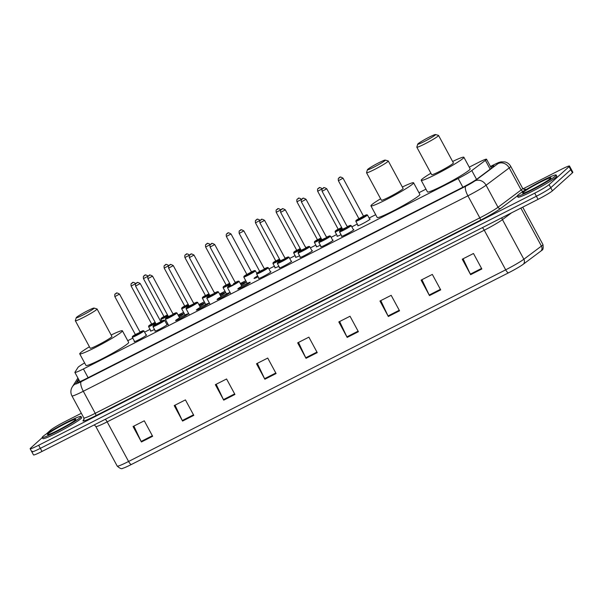 <?xml version="1.0" encoding="UTF-8"?>
<svg xmlns="http://www.w3.org/2000/svg" width="603" height="603" viewBox="0 0 603 603"><rect width="100%" height="100%" fill="white"/><g stroke="black" fill="none" stroke-linecap="round" stroke-linejoin="round"><path stroke-width="0.9" d="M353.373 229.66A7.055 0.55 151.6 0 1 353.848 229.615A7.055 0.55 151.6 0 1 353.629 229.931A7.055 0.55 151.6 0 1 346.929 233.979A7.055 0.55 151.6 0 1 341.434 236.331A7.055 0.55 151.6 0 1 341.66 236.014A7.055 0.55 151.6 0 1 341.728 235.954M332.645 240.19A7.055 0.55 151.6 0 1 333.127 240.152A7.055 0.55 151.6 0 1 332.901 240.461A7.055 0.55 151.6 0 1 326.208 244.509A7.055 0.55 151.6 0 1 320.713 246.861A7.055 0.55 151.6 0 1 320.932 246.544A7.055 0.55 151.6 0 1 321.007 246.484M311.924 250.72A7.055 0.55 151.6 0 1 312.399 250.682A7.055 0.55 151.6 0 1 312.181 250.999A7.055 0.55 151.6 0 1 305.48 255.046A7.055 0.55 151.6 0 1 299.985 257.398A7.055 0.55 151.6 0 1 300.204 257.082A7.055 0.55 151.6 0 1 300.279 257.014M291.196 261.257A7.055 0.55 151.6 0 1 291.679 261.212A7.055 0.55 151.6 0 1 291.453 261.529A7.055 0.55 151.6 0 1 284.759 265.576A7.055 0.55 151.6 0 1 279.257 267.928A7.055 0.55 151.6 0 1 279.483 267.611A7.055 0.55 151.6 0 1 279.558 267.551M270.468 271.787A7.055 0.55 151.6 0 1 270.951 271.749A7.055 0.55 151.6 0 1 270.724 272.059A7.055 0.55 151.6 0 1 264.031 276.106A7.055 0.55 151.6 0 1 258.536 278.458A7.055 0.55 151.6 0 1 258.755 278.149A7.055 0.55 151.6 0 1 258.83 278.081M250.004 282.596A7.055 0.55 151.6 0 1 243.303 286.644A7.055 0.55 151.6 0 1 237.808 288.995A7.055 0.55 151.6 0 1 238.034 288.679A7.055 0.55 151.6 0 1 244.728 284.631A7.055 0.55 151.6 0 1 250.222 282.279A7.055 0.55 151.6 0 1 250.004 282.596M229.276 293.126A7.055 0.55 151.6 0 1 222.582 297.173A7.055 0.55 151.6 0 1 217.08 299.525A7.055 0.55 151.6 0 1 217.306 299.209A7.055 0.55 151.6 0 1 223.999 295.161A7.055 0.55 151.6 0 1 229.502 292.809A7.055 0.55 151.6 0 1 229.276 293.126M208.555 303.656A7.055 0.55 151.6 0 1 201.854 307.711A7.055 0.55 151.6 0 1 196.359 310.055A7.055 0.55 151.6 0 1 196.578 309.746A7.055 0.55 151.6 0 1 203.279 305.698A7.055 0.55 151.6 0 1 208.774 303.347A7.055 0.55 151.6 0 1 208.555 303.656M187.827 314.193A7.055 0.55 151.6 0 1 181.134 318.241A7.055 0.55 151.6 0 1 175.631 320.592A7.055 0.55 151.6 0 1 175.857 320.276A7.055 0.55 151.6 0 1 182.551 316.228A7.055 0.55 151.6 0 1 188.046 313.877A7.055 0.55 151.6 0 1 187.827 314.193M166.843 324.452A7.055 0.55 151.6 0 1 167.325 324.406A7.055 0.55 151.6 0 1 167.099 324.723A7.055 0.55 151.6 0 1 160.406 328.771A7.055 0.55 151.6 0 1 154.911 331.122A7.055 0.55 151.6 0 1 155.129 330.806A7.055 0.55 151.6 0 1 155.205 330.746M146.122 334.982A7.055 0.55 151.6 0 1 146.597 334.944A7.055 0.55 151.6 0 1 146.378 335.26A7.055 0.55 151.6 0 1 139.677 339.308A7.055 0.55 151.6 0 1 134.183 341.652A7.055 0.55 151.6 0 1 134.409 341.343A7.055 0.55 151.6 0 1 134.477 341.275M341.034 234.665A7.055 0.55 151.6 0 1 336.994 236.27A7.055 0.55 151.6 0 1 337.213 235.954A7.055 0.55 151.6 0 1 337.288 235.894M320.314 245.195A7.055 0.55 151.6 0 1 316.266 246.8A7.055 0.55 151.6 0 1 316.492 246.484A7.055 0.55 151.6 0 1 316.567 246.423M299.585 255.732A7.055 0.55 151.6 0 1 295.545 257.338A7.055 0.55 151.6 0 1 295.764 257.021A7.055 0.55 151.6 0 1 295.839 256.953M278.857 266.262A7.055 0.55 151.6 0 1 274.817 267.868A7.055 0.55 151.6 0 1 275.043 267.551A7.055 0.55 151.6 0 1 275.111 267.491M369.654 219.062A7.055 0.55 151.6 0 1 370.136 219.025A7.055 0.55 151.6 0 1 369.91 219.341A7.055 0.55 151.6 0 1 363.217 223.389A7.055 0.55 151.6 0 1 357.722 225.741A7.055 0.55 151.6 0 1 357.941 225.424A7.055 0.55 151.6 0 1 358.016 225.356M258.137 276.792A7.055 0.55 151.6 0 1 254.089 278.398A7.055 0.55 151.6 0 1 254.315 278.089A7.055 0.55 151.6 0 1 257.647 275.895M240.748 284.33A7.055 0.55 151.6 0 1 245.783 282.219A7.055 0.55 151.6 0 1 245.564 282.536A7.055 0.55 151.6 0 1 241.26 285.279M220.027 294.859A7.055 0.55 151.6 0 1 225.055 292.749A7.055 0.55 151.6 0 1 224.836 293.066A7.055 0.55 151.6 0 1 220.54 295.809M199.299 305.389A7.055 0.55 151.6 0 1 204.334 303.286A7.055 0.55 151.6 0 1 204.108 303.595A7.055 0.55 151.6 0 1 199.812 306.339M178.571 315.927A7.055 0.55 151.6 0 1 183.606 313.816A7.055 0.55 151.6 0 1 183.387 314.133A7.055 0.55 151.6 0 1 179.083 316.877M154.511 329.457A7.055 0.55 151.6 0 1 150.464 331.062A7.055 0.55 151.6 0 1 150.69 330.746A7.055 0.55 151.6 0 1 150.765 330.685M84.616 362.923A13.236 1.04 -28.4 0 0 77.991 367.423L74.93 372.247A13.236 1.04 -28.4 0 0 74.885 372.435A13.236 1.04 -28.4 0 0 83.402 368.953L458.159 178.503A13.236 1.04 -28.4 0 0 471.795 170.559L485.407 160.375A13.236 1.04 -28.4 0 0 486.124 159.803A13.236 1.04 -28.4 0 0 486.538 159.215A13.236 1.04 -28.4 0 0 478.028 162.689L469.24 167.159M425.967 189.146L418.957 192.711M375.692 214.698L369.104 218.045M357.308 224.045L351.835 226.818M336.58 234.575L331.115 237.356M315.851 245.112L310.387 247.886M295.131 255.642L289.666 258.423M274.403 266.172L268.938 268.953M245.768 280.727L240.303 283.5M225.047 291.257L219.575 294.038M204.319 301.794L198.854 304.568M183.591 312.324L178.126 315.098M150.049 329.366L144.584 332.147M132.788 338.147L127.761 340.703M78.895 379.852L77.478 382.083A13.236 1.04 -28.4 0 0 77.433 382.272A13.236 1.04 -28.4 0 0 85.943 378.797L463.353 186.998A13.236 1.04 -28.4 0 0 476.988 179.053L492.99 167.084A13.236 1.04 -28.4 0 0 493.706 166.511A13.236 1.04 -28.4 0 0 494.121 165.923A13.236 1.04 -28.4 0 0 490.729 166.956M522.974 188.845L560.994 169.526A13.236 1.04 151.6 0 1 569.503 166.044A13.236 1.04 151.6 0 1 569.089 166.639L549.069 184.646A13.236 1.04 151.6 0 1 534.718 193.164L38.66 445.255A13.236 1.04 151.6 0 1 30.15 448.738A13.236 1.04 151.6 0 1 30.565 448.15L42.316 437.574M46.341 433.956L50.584 430.143A13.236 1.04 151.6 0 1 64.936 421.625L81.352 413.281M569.503 166.044L571.177 169.142A13.236 1.04 151.6 0 1 570.762 169.729L550.743 187.737A13.236 1.04 151.6 0 1 536.391 196.254L40.333 448.353A13.236 1.04 151.6 0 1 31.823 451.835A13.236 1.04 151.6 0 1 32.238 451.24M523.351 264.182A4.409 3.882 53.2 0 0 523.864 259.237L502.45 219.628A17.645 1.387 151.6 0 1 484.262 230.218L505.683 269.827A17.645 1.387 -28.4 0 0 523.864 259.237L541.426 246.099A17.645 1.387 -28.4 0 0 542.383 245.338A17.645 1.387 -28.4 0 0 542.934 244.547C543.461 248.052 543.092 249.974 541.826 250.298A14.464 1.138 151.6 0 1 541.698 250.418A14.464 1.138 151.6 0 1 540.914 251.044L523.351 264.182A14.464 1.138 151.6 0 1 508.442 272.865L131.341 464.506A14.464 1.138 151.6 0 1 122.65 468.327C121.685 469.209 119.884 468.471 117.231 466.111A17.645 1.387 -28.4 0 0 128.582 461.468L505.683 269.827A4.409 1.357 63.1 0 0 508.442 272.865M31.823 451.835L33.497 454.926A13.236 1.04 151.6 0 0 42.006 451.443L538.064 199.352A13.236 1.04 151.6 0 0 552.416 190.834L572.435 172.827A13.236 1.04 151.6 0 0 572.85 172.239L571.177 169.142A13.236 1.04 151.6 0 1 570.762 169.729L550.743 187.737A13.236 1.04 151.6 0 1 536.391 196.254L40.333 448.353A13.236 1.04 151.6 0 1 31.823 451.835L30.15 448.738M223.721 400.151L215.354 384.684L226.577 378.978L234.944 394.452L223.721 400.151A3.528 1.085 63.1 0 1 223.442 399.608L234.65 393.91M182.566 421.067L174.199 405.593L185.423 399.887L193.789 415.361L182.566 421.067A3.528 1.085 63.1 0 1 182.287 420.517L193.495 414.819M141.419 441.976L133.052 426.509L144.275 420.804L152.642 436.278L141.419 441.976A3.528 1.085 63.1 0 1 141.14 441.434L152.348 435.735M347.17 337.416L338.803 321.942L350.026 316.236L358.393 331.71L347.17 337.416A3.528 1.085 63.1 0 1 346.891 336.866L358.099 331.168M388.324 316.5L379.958 301.033L391.181 295.327L399.548 310.801L388.324 316.5A3.528 1.085 63.1 0 1 388.046 315.949L399.254 310.259M429.472 295.591L421.105 280.116L432.328 274.41L440.695 289.885L429.472 295.591A3.528 1.085 63.1 0 1 429.193 295.04L440.401 289.342M470.626 274.674L462.26 259.2L473.483 253.501L481.85 268.976L470.626 274.674A3.528 1.085 63.1 0 1 470.348 274.124L481.556 268.433M264.868 379.242L256.501 363.767L267.724 358.061L276.091 373.536L264.868 379.242A3.528 1.085 63.1 0 1 264.589 378.692L275.797 372.993M306.023 358.325L297.656 342.858L308.879 337.152L317.246 352.627L306.023 358.325A3.528 1.085 63.1 0 1 305.744 357.783L316.952 352.084M298.485 342.436L305.744 357.783M257.33 363.345L264.589 378.692M463.089 258.785L470.348 274.124M421.934 279.694L429.193 295.04M380.787 300.611L388.046 315.949M339.632 321.52L346.891 336.866M133.881 426.087L141.14 441.434M175.028 405.171L182.287 420.517M216.183 384.262L223.442 399.608M518.045 195.01A22.055 1.734 151.6 0 1 538.976 182.362A22.055 1.734 151.6 0 1 556.154 175.021A22.055 1.734 151.6 0 1 555.461 176.001A22.055 1.734 151.6 0 1 534.529 188.649A22.055 1.734 151.6 0 1 517.351 195.998A22.055 1.734 151.6 0 1 518.045 195.01M556.154 175.021L556.78 176.182A22.055 1.734 151.6 0 1 556.087 177.161A22.055 1.734 151.6 0 1 535.163 189.809A22.055 1.734 151.6 0 1 517.985 197.158L517.351 195.998M418.045 143.763A10.145 0.799 151.6 0 1 427.316 138.132A10.145 0.799 151.6 0 1 435.509 134.529A10.145 0.799 151.6 0 1 435.253 135.019A10.145 0.799 151.6 0 1 425.273 141.019A10.145 0.799 151.6 0 1 417.721 144.147A10.145 0.799 151.6 0 1 418.045 143.763M435.509 134.529L438.487 135.404A12.354 0.972 151.6 0 1 438.554 135.449A12.354 0.972 151.6 0 1 438.17 136.007A12.354 0.972 151.6 0 1 426.449 143.084A12.354 0.972 151.6 0 1 416.824 147.2A12.354 0.972 151.6 0 1 416.824 147.117L417.721 144.147M416.824 147.2L431.68 174.666A12.354 0.972 -28.4 0 0 441.298 170.551A12.354 0.972 -28.4 0 0 453.019 163.466A12.354 0.972 -28.4 0 0 453.403 162.916L438.554 135.449M452.627 161.476A24.263 1.907 151.6 0 1 463.88 157.255A24.263 1.907 151.6 0 1 463.119 158.333A24.263 1.907 151.6 0 1 440.1 172.247A24.263 1.907 151.6 0 1 421.203 180.327A24.263 1.907 151.6 0 1 421.964 179.249A24.263 1.907 151.6 0 1 430.896 173.227M463.88 157.255L470.159 168.855A24.263 1.907 151.6 0 1 469.39 169.94A24.263 1.907 151.6 0 1 446.371 183.855A24.263 1.907 151.6 0 1 427.474 191.935L421.203 180.327M367.762 169.315A10.145 0.799 151.6 0 1 377.041 163.684A10.145 0.799 151.6 0 1 385.234 160.081A10.145 0.799 151.6 0 1 384.97 160.571A10.145 0.799 151.6 0 1 374.998 166.571A10.145 0.799 151.6 0 1 367.438 169.699A10.145 0.799 151.6 0 1 367.762 169.315M385.234 160.081L388.204 160.956A12.354 0.972 151.6 0 1 388.279 161.001A12.354 0.972 151.6 0 1 387.887 161.559A12.354 0.972 151.6 0 1 376.166 168.636A12.354 0.972 151.6 0 1 366.549 172.752A12.354 0.972 151.6 0 1 366.549 172.669L367.438 169.699M366.549 172.752L381.398 200.219A12.354 0.972 -28.4 0 0 391.015 196.103A12.354 0.972 -28.4 0 0 402.736 189.018A12.354 0.972 -28.4 0 0 403.128 188.468L388.279 161.001M402.344 187.028A24.263 1.907 151.6 0 1 413.605 182.807A24.263 1.907 151.6 0 1 412.836 183.885A24.263 1.907 151.6 0 1 389.817 197.799A24.263 1.907 151.6 0 1 370.92 205.879A24.263 1.907 151.6 0 1 371.689 204.801A24.263 1.907 151.6 0 1 380.621 198.771M413.605 182.807L419.876 194.407A24.263 1.907 151.6 0 1 419.115 195.493A24.263 1.907 151.6 0 1 396.096 209.407A24.263 1.907 151.6 0 1 377.199 217.487L370.92 205.879M76.558 317.306A10.145 0.799 151.6 0 1 85.837 311.668A10.145 0.799 151.6 0 1 94.03 308.065A10.145 0.799 151.6 0 1 93.774 308.563A10.145 0.799 151.6 0 1 83.794 314.562A10.145 0.799 151.6 0 1 76.242 317.691A10.145 0.799 151.6 0 1 76.558 317.306M94.03 308.065L97.008 308.947A12.354 0.972 151.6 0 1 97.075 308.992A12.354 0.972 151.6 0 1 96.684 309.543A12.354 0.972 151.6 0 1 84.97 316.628A12.354 0.972 151.6 0 1 75.345 320.743A12.354 0.972 151.6 0 1 75.345 320.653L76.242 317.691M75.345 320.743L90.194 348.202A12.354 0.972 -28.4 0 0 99.819 344.094A12.354 0.972 -28.4 0 0 111.54 337.009A12.354 0.972 -28.4 0 0 111.924 336.459L97.075 308.992M111.148 335.012A24.263 1.907 151.6 0 1 122.401 330.791A24.263 1.907 151.6 0 1 121.64 331.876A24.263 1.907 151.6 0 1 98.621 345.79A24.263 1.907 151.6 0 1 79.724 353.871A24.263 1.907 151.6 0 1 80.485 352.785A24.263 1.907 151.6 0 1 89.417 346.763M122.401 330.791L128.673 342.398A24.263 1.907 151.6 0 1 127.911 343.476A24.263 1.907 151.6 0 1 104.892 357.391A24.263 1.907 151.6 0 1 85.995 365.471L79.724 353.871M42.941 436.466A22.055 1.734 151.6 0 1 63.865 423.811A22.055 1.734 151.6 0 1 81.043 416.469A22.055 1.734 151.6 0 1 80.35 417.449A22.055 1.734 151.6 0 1 59.426 430.105A22.055 1.734 151.6 0 1 42.248 437.446A22.055 1.734 151.6 0 1 42.941 436.466M81.043 416.469L81.676 417.63A22.055 1.734 151.6 0 1 80.975 418.61A22.055 1.734 151.6 0 1 60.051 431.266A22.055 1.734 151.6 0 1 42.873 438.607L42.248 437.446M490.179 169.194L485.407 160.375M476.558 179.37L471.795 170.559M462.878 187.239L458.159 178.503M88.121 377.689L83.402 368.953M78.533 379.174L75.563 383.847A8.819 0.693 -28.4 0 0 81.209 381.654L465.795 186.199A8.819 0.693 -28.4 0 0 474.893 180.908L498.04 163.594A8.819 0.693 -28.4 0 0 498.515 163.209A8.819 0.693 -28.4 0 0 493.118 165.139L490.473 166.481L493.307 165.011A8.819 2.721 63.1 0 0 493.118 165.139M493.307 165.011C500.889 161.385 498.229 162.765 500.912 161.883L504.937 161.928C507.5 162.576 509.429 164.054 510.733 166.36A17.645 1.387 151.6 0 1 510.176 167.144A17.645 1.387 151.6 0 1 509.226 167.913L521.15 189.96A17.645 1.387 -28.4 0 0 522.1 189.191A17.645 1.387 -28.4 0 0 522.658 188.407L524.384 189.463M77.508 378.654A8.819 8.706 32.4 0 1 77.923 378.051L72.3 386.855A8.819 8.706 32.4 0 1 75.563 383.847M524.135 189.455A19.846 1.56 151.6 0 1 525.017 190.179A19.846 1.56 151.6 0 1 524.776 190.382M517.344 195.975L500.799 208.352A19.846 1.56 151.6 0 1 480.342 220.268L95.749 415.716A19.846 1.56 151.6 0 1 83.048 420.653L84.126 418.957M549.069 184.646L552.416 190.834M534.718 193.164L538.064 199.352M569.089 166.639L572.435 172.827M38.66 445.255L42.006 451.443M498.04 163.594A8.819 7.764 53.2 0 1 509.226 167.913L486.078 185.227L498.003 207.274L521.15 189.96A2.208 1.945 -126.8 0 0 523.487 191.189M474.893 180.908A8.819 7.764 53.2 0 1 486.078 185.227A17.645 1.387 151.6 0 1 467.898 195.817L479.815 217.864A17.645 1.387 -28.4 0 0 498.003 207.274A2.208 1.945 -126.8 0 0 500.799 208.352M465.795 186.199A8.819 2.721 63.1 0 0 467.898 195.817L83.304 391.264L95.229 413.311L479.815 217.864A2.208 0.678 -116.9 0 1 480.342 220.268M81.209 381.654A8.819 2.721 63.1 0 0 83.304 391.264A17.645 1.387 151.6 0 1 71.953 395.907L83.877 417.954A17.645 1.387 -28.4 0 0 95.229 413.311A2.208 0.678 -116.9 0 1 95.749 415.716M83.048 420.653A2.208 2.178 -147.6 0 0 83.862 419.899L83.877 417.954M540.914 251.044A4.409 3.882 53.2 0 0 541.426 246.099L520.871 208.088M131.341 464.506A4.409 1.357 -116.9 0 1 128.582 461.468L107.168 421.859A17.645 1.387 151.6 0 1 95.817 426.502L94.279 424.881M511.532 212.836L502.45 219.628A4.409 3.882 -126.8 0 1 501.884 217.736M482.37 227.655A4.409 1.357 63.1 0 1 484.262 230.218L107.168 421.859A4.409 1.357 63.1 0 0 105.269 419.296M523.11 192.44A16.093 1.259 151.6 0 1 540.559 182.083A16.093 1.259 151.6 0 1 550.403 178.571A16.093 1.259 151.6 0 1 532.954 188.927A16.093 1.259 151.6 0 1 523.11 192.44M47.999 433.896A16.093 1.259 151.6 0 1 65.448 423.54A16.093 1.259 151.6 0 1 75.292 420.02A16.093 1.259 151.6 0 1 57.843 430.376A16.093 1.259 151.6 0 1 47.999 433.896M369.835 219.402L367.446 214.977A6.618 0.52 151.6 0 1 367.235 215.271A6.618 0.52 151.6 0 1 360.956 219.07A6.618 0.52 151.6 0 1 355.808 221.271L356.727 219.967L363.534 216.093A6.173 0.482 -28.4 0 1 366.654 215.075A6.173 0.482 -28.4 0 1 359.961 219.055A6.173 0.482 -28.4 0 1 356.177 220.397A6.173 0.482 -28.4 0 1 358.883 218.61L338.381 180.704C338.14 178.985 338.298 178.081 338.863 177.998C340.394 178.179 338.456 175.533 343.039 178.187L338.381 180.704M361.838 217.246L364.039 216.409L358.8 219.07L358.883 218.61M339.293 177.704L340.039 177.32L339.293 177.704M342.225 228.522A6.618 0.52 151.6 0 1 335.08 231.808L335.999 230.504L341.652 227.459M322.364 188.807L317.66 191.234L338.155 229.14A6.173 0.482 -28.4 0 0 335.456 230.934A6.173 0.482 -28.4 0 0 341.999 228.1M341.878 227.881L338.155 229.532M341.11 227.776L341.667 227.489M318.565 188.234L319.311 187.85L318.565 188.234M347.336 226.645L346.717 225.514A6.618 0.52 151.6 0 1 346.68 225.628M321.505 239.052A6.618 0.52 151.6 0 1 314.359 242.338L315.279 241.034L320.932 237.989M301.636 199.344L296.932 201.771L317.427 239.677A6.173 0.482 -28.4 0 0 314.728 241.464A6.173 0.482 -28.4 0 0 321.278 238.637M321.158 238.411L317.351 240.137L317.427 239.677M320.381 238.306L320.947 238.019M297.844 198.764L298.591 198.387L297.844 198.764M326.607 237.175L325.997 236.044A6.618 0.52 151.6 0 1 325.959 236.165M300.776 249.589A6.618 0.52 151.6 0 1 293.631 252.868L294.55 251.572L300.204 248.526M280.915 209.874L276.204 212.301L296.706 250.207A6.173 0.482 -28.4 0 0 294 252.001A6.173 0.482 -28.4 0 0 300.55 249.167M300.43 248.949L296.706 250.592M299.661 248.843L300.219 248.557M277.116 209.301L277.862 208.917L277.116 209.301M305.887 247.712L305.269 246.574A6.618 0.52 151.6 0 1 305.231 246.695M280.048 260.119A6.618 0.52 151.6 0 1 272.903 263.405L273.822 262.101L279.475 259.056M275.978 260.745A6.173 0.482 -28.4 0 0 273.28 262.531A6.173 0.482 -28.4 0 0 279.822 259.697M279.702 259.478L275.895 261.197L255.484 222.831C255.235 221.113 255.393 220.216 255.958 220.125C257.489 220.306 255.559 217.668 260.142 220.314L255.484 222.831M278.933 259.373L279.49 259.086M256.388 219.831L257.142 219.447L256.388 219.831M285.159 258.242L284.548 257.112A6.618 0.52 151.6 0 1 284.503 257.225M256.795 273.295L255.416 270.747A6.618 0.52 151.6 0 1 255.212 271.041A6.618 0.52 151.6 0 1 248.933 274.84A6.618 0.52 151.6 0 1 243.778 277.041L244.697 275.737L251.511 271.863A6.173 0.482 -28.4 0 1 254.624 270.845A6.173 0.482 -28.4 0 1 247.931 274.817A6.173 0.482 -28.4 0 1 244.155 276.166A6.173 0.482 -28.4 0 1 246.853 274.38L226.359 236.474C226.11 234.755 226.268 233.851 226.834 233.768C228.364 233.949 226.427 231.303 231.009 233.956L226.359 236.474M249.808 273.008L252.009 272.179L246.77 274.84L246.853 274.38M227.263 233.467L228.009 233.09L227.263 233.467M230.195 284.292A6.618 0.52 151.6 0 1 223.05 287.571L223.977 286.274L229.622 283.229M210.334 244.577L205.631 247.004L226.125 284.91A6.173 0.482 -28.4 0 0 223.427 286.704A6.173 0.482 -28.4 0 0 229.977 283.87M229.856 283.651L226.042 285.37L226.125 284.91M229.08 283.546L229.645 283.259M206.535 244.004L207.289 243.62L206.535 244.004M235.306 282.415L234.695 281.277A6.618 0.52 151.6 0 1 234.65 281.397M209.475 294.822A6.618 0.52 151.6 0 1 202.329 298.108L203.249 296.804L208.359 294.076M189.613 255.114L184.902 257.541L205.404 295.447A6.173 0.482 -28.4 0 0 202.698 297.234A6.173 0.482 -28.4 0 0 209.249 294.407M209.128 294.181L205.321 295.907L205.404 295.447M185.814 254.534L186.561 254.157L185.814 254.534M214.585 292.945L213.967 291.814A6.618 0.52 151.6 0 1 213.929 291.935M188.747 305.352A6.618 0.52 151.6 0 1 181.601 308.638L182.521 307.334L188.174 304.296M168.885 265.644L164.182 268.071L184.676 305.977A6.173 0.482 -28.4 0 0 181.978 307.764A6.173 0.482 -28.4 0 0 188.52 304.937M188.4 304.719L184.593 306.437L184.676 305.977M187.631 304.613L188.189 304.327M165.086 265.071L165.833 264.687L165.086 265.071M193.857 303.482L193.246 302.344A6.618 0.52 151.6 0 1 193.201 302.465M168.026 315.889A6.618 0.52 151.6 0 1 160.88 319.175L161.8 317.871L167.453 314.826M148.157 276.174L143.454 278.601L163.948 316.507A6.173 0.482 -28.4 0 0 161.25 318.301A6.173 0.482 -28.4 0 0 167.8 315.467M167.679 315.248L163.873 316.967L163.948 316.507M166.91 315.143L167.468 314.856M144.366 275.601L145.112 275.217L144.366 275.601M173.129 314.012L172.518 312.882A6.618 0.52 151.6 0 1 172.481 312.995M155.702 323.314A6.618 0.52 151.6 0 1 148.557 326.6L149.476 325.296L155.129 322.251M135.833 283.598L131.13 286.026L151.624 323.939A6.173 0.482 -28.4 0 0 148.926 325.726A6.173 0.482 -28.4 0 0 155.476 322.899M155.355 322.673L151.549 324.391L151.624 323.939M154.587 322.567L155.144 322.281M132.042 283.026L132.788 282.649L132.042 283.026M160.805 321.437L160.194 320.306A6.618 0.52 151.6 0 1 160.157 320.427M345.549 227.836L347.75 226.999L342.512 229.66L342.594 229.2A6.173 0.482 -28.4 0 0 339.896 230.994A6.173 0.482 -28.4 0 0 343.672 229.645A6.173 0.482 -28.4 0 0 350.373 225.673A6.173 0.482 -28.4 0 0 347.253 226.69L350.29 225.379L351.165 225.575A6.618 0.52 151.6 0 1 350.954 225.869A6.618 0.52 151.6 0 1 344.675 229.66A6.618 0.52 151.6 0 1 339.519 231.869L341.916 236.293M322.1 191.294C321.881 189.402 322.04 188.498 322.575 188.588C324.113 188.769 322.175 186.131 326.758 188.777L322.1 191.294L342.594 229.2L347.351 226.992M323.758 187.91L323.004 188.294L323.758 187.91M321.874 240.137L321.874 239.738A6.173 0.482 -28.4 0 0 319.168 241.524A6.173 0.482 -28.4 0 0 322.952 240.175A6.173 0.482 -28.4 0 0 329.645 236.203A6.173 0.482 -28.4 0 0 326.524 237.22L329.562 235.909L330.436 236.105A6.618 0.52 151.6 0 1 330.225 236.399A6.618 0.52 151.6 0 1 323.947 240.198A6.618 0.52 151.6 0 1 318.799 242.398L321.188 246.823M324.829 238.366L327.03 237.537L321.874 240.122M301.372 201.832C301.161 199.932 301.319 199.028 301.854 199.118C303.384 199.307 301.447 196.661 306.03 199.314L301.372 201.832L321.874 239.738L326.622 237.522M303.03 198.447L302.284 198.824L303.03 198.447M304.1 248.903L306.301 248.067L301.063 250.727L301.146 250.268A6.173 0.482 -28.4 0 0 298.447 252.062A6.173 0.482 -28.4 0 0 302.224 250.712A6.173 0.482 -28.4 0 0 308.917 246.733A6.173 0.482 -28.4 0 0 305.804 247.75L308.834 246.439L309.708 246.635A6.618 0.52 151.6 0 1 309.505 246.929A6.618 0.52 151.6 0 1 303.226 250.727A6.618 0.52 151.6 0 1 298.07 252.928L300.467 257.353M280.651 212.362C280.433 210.47 280.591 209.565 281.126 209.656C282.656 209.836 280.719 207.191 285.302 209.844L280.651 212.362L301.146 250.268L305.902 248.052M282.302 208.977L281.556 209.362L282.302 208.977M280.425 261.205L280.418 260.798A6.173 0.482 -28.4 0 0 277.719 262.591A6.173 0.482 -28.4 0 0 281.495 261.242A6.173 0.482 -28.4 0 0 288.196 257.27A6.173 0.482 -28.4 0 0 285.076 258.288L288.113 256.976L288.988 257.172A6.618 0.52 151.6 0 1 288.777 257.466A6.618 0.52 151.6 0 1 282.498 261.257A6.618 0.52 151.6 0 1 277.35 263.466L279.739 267.89M283.372 259.433L285.573 258.597L280.425 261.189M259.923 222.891C259.705 221 259.87 220.095 260.406 220.185C261.936 220.366 259.999 217.728 264.581 220.374L259.923 222.891L280.418 260.798L285.174 258.589M261.581 219.515L260.835 219.891L261.581 219.515M262.652 269.963L264.853 269.134L259.614 271.795L259.697 271.335A6.173 0.482 -28.4 0 0 256.991 273.121A6.173 0.482 -28.4 0 0 260.775 271.772A6.173 0.482 -28.4 0 0 267.468 267.8A6.173 0.482 -28.4 0 0 264.355 268.817L267.385 267.506L268.26 267.702A6.618 0.52 151.6 0 1 268.056 267.996A6.618 0.52 151.6 0 1 261.777 271.795A6.618 0.52 151.6 0 1 256.622 273.996L259.011 278.42M239.195 233.429C238.984 231.529 239.142 230.625 239.677 230.715C241.208 230.904 239.27 228.258 243.853 230.911L239.195 233.429L259.697 271.335L264.446 269.119M240.853 230.044L240.107 230.421L240.853 230.044M230.572 284.978A6.173 0.482 -28.4 0 0 227.866 286.764A6.173 0.482 -28.4 0 0 231.642 285.415A6.173 0.482 -28.4 0 0 238.343 281.443A6.173 0.482 -28.4 0 0 235.223 282.46L238.26 281.149L239.135 281.345A6.618 0.52 151.6 0 1 238.924 281.639A6.618 0.52 151.6 0 1 232.645 285.43A6.618 0.52 151.6 0 1 227.497 287.639L230.926 293.985M233.527 283.606L235.321 282.754M210.07 247.064C209.859 245.172 210.017 244.268 210.553 244.358C212.083 244.539 210.146 241.893 214.728 244.547L210.07 247.064L230.565 284.97L227.783 286.824L227.497 287.639M211.728 243.68L210.982 244.064L211.728 243.68M209.844 295.907L209.844 295.508A6.173 0.482 -28.4 0 0 207.146 297.294A6.173 0.482 -28.4 0 0 210.922 295.945A6.173 0.482 -28.4 0 0 217.615 291.973A6.173 0.482 -28.4 0 0 214.502 292.99L217.532 291.679L218.407 291.875A6.618 0.52 151.6 0 1 218.203 292.169A6.618 0.52 151.6 0 1 211.924 295.967A6.618 0.52 151.6 0 1 206.769 298.168L210.198 304.515M212.799 294.136L215 293.299L209.844 295.892M189.35 257.602C189.131 255.702 189.289 254.798 189.824 254.888C191.355 255.069 189.417 252.431 194 255.084L189.35 257.602L209.844 295.508L214.6 293.292M191 254.217L190.254 254.594L191 254.217M192.071 304.673L194.272 303.837L189.033 306.497L189.116 306.038A6.173 0.482 -28.4 0 0 186.417 307.832A6.173 0.482 -28.4 0 0 190.194 306.482A6.173 0.482 -28.4 0 0 196.895 302.502A6.173 0.482 -28.4 0 0 193.774 303.52L196.812 302.209L197.686 302.404A6.618 0.52 151.6 0 1 197.475 302.698A6.618 0.52 151.6 0 1 191.196 306.497A6.618 0.52 151.6 0 1 186.041 308.698L189.478 315.045M168.621 268.131C168.403 266.232 168.561 265.335 169.104 265.426C170.634 265.606 168.697 262.961 173.28 265.614L168.621 268.131L189.116 306.038L193.872 303.822M170.28 264.747L169.526 265.132L170.28 264.747M168.395 316.974L168.395 316.567A6.173 0.482 -28.4 0 0 165.689 318.361A6.173 0.482 -28.4 0 0 169.473 317.012A6.173 0.482 -28.4 0 0 176.166 313.04A6.173 0.482 -28.4 0 0 173.046 314.057L176.084 312.746L176.958 312.942A6.618 0.52 151.6 0 1 176.747 313.236A6.618 0.52 151.6 0 1 170.476 317.027A6.618 0.52 151.6 0 1 165.32 319.236L168.75 325.582M171.35 315.203L173.551 314.367L168.395 316.959M147.893 278.661C147.682 276.769 147.841 275.865 148.376 275.955C149.906 276.136 147.969 273.498 152.551 276.144L147.893 278.661L168.395 316.567L173.144 314.359M149.552 275.277L148.805 275.661L149.552 275.277M156.071 324.399L156.071 323.999A6.173 0.482 -28.4 0 0 153.366 325.786A6.173 0.482 -28.4 0 0 157.149 324.437A6.173 0.482 -28.4 0 0 163.843 320.464A6.173 0.482 -28.4 0 0 160.73 321.482L163.76 320.17L164.634 320.366A6.618 0.52 151.6 0 1 164.431 320.66A6.618 0.52 151.6 0 1 158.152 324.452A6.618 0.52 151.6 0 1 152.996 326.66L155.386 331.085M159.026 322.628L161.227 321.791L156.071 324.384M135.569 286.086C135.358 284.194 135.517 283.289 136.052 283.38C137.582 283.561 135.645 280.923 140.228 283.568L135.569 286.086L156.071 323.999L160.82 321.783M137.228 282.709L136.482 283.086L137.228 282.709M138.298 333.158L140.499 332.328L135.26 334.989L135.343 334.529A6.173 0.482 -28.4 0 0 132.645 336.316A6.173 0.482 -28.4 0 0 136.421 334.966A6.173 0.482 -28.4 0 0 143.122 330.994A6.173 0.482 -28.4 0 0 140.002 332.012L143.032 330.7L143.913 330.896A6.618 0.52 151.6 0 1 143.702 331.19A6.618 0.52 151.6 0 1 137.424 334.989A6.618 0.52 151.6 0 1 132.268 337.19L134.665 341.615M114.849 296.623C114.63 294.724 114.789 293.827 115.324 293.917C116.854 294.098 114.924 291.453 119.507 294.106L114.849 296.623L135.343 334.529L140.1 332.313M116.507 293.239L115.753 293.616L116.507 293.239M491.43 168.252L486.538 159.215M79.867 381.646L74.885 372.435M510.733 166.36L522.658 188.407M72.3 386.855L71.538 388.332C70.551 390.917 70.687 393.442 71.953 395.907M117.231 466.111L95.817 426.502M542.934 244.547L522.718 207.153M549.966 178.857L549.883 178.925C548.519 180.794 526.592 192.719 523.909 192.922L524.165 192.915M74.855 420.306L74.78 420.374C73.408 422.243 51.481 434.168 48.798 434.379L49.062 434.364M363.632 216.394L343.039 178.187M355.808 221.271L358.197 225.695M367.446 214.977L366.571 214.781L363.534 216.093M317.66 191.234C317.412 189.515 317.57 188.611 318.135 188.528C319.665 188.709 317.728 186.063 322.311 188.716M335.08 231.808L337.476 236.233M338.162 229.539L338.155 229.14M296.932 201.771C296.684 200.053 296.849 199.148 297.415 199.058C298.945 199.239 297.008 196.601 301.59 199.254M314.359 242.338L316.748 246.763M276.204 212.301C275.963 210.583 276.121 209.678 276.687 209.595C278.217 209.776 276.28 207.131 280.862 209.784M293.631 252.868L296.02 257.293M296.706 250.607L296.706 250.207M272.903 263.405L275.3 267.83M251.609 272.164L231.009 233.956M243.778 277.041L247.207 283.387M255.416 270.747L254.541 270.551L251.511 271.863M205.631 247.004C205.382 245.285 205.54 244.381 206.113 244.298C207.643 244.479 205.706 241.833 210.289 244.486M223.05 287.571L226.479 293.917M184.902 257.541C184.661 255.823 184.82 254.918 185.385 254.828C186.915 255.009 184.978 252.371 189.561 255.024M202.329 298.108L205.759 304.447M164.182 268.071C163.933 266.353 164.091 265.448 164.657 265.365C166.187 265.546 164.25 262.9 168.832 265.554M181.601 308.638L185.031 314.985M143.454 278.601C143.205 276.883 143.371 275.978 143.936 275.895C145.466 276.076 143.529 273.43 148.112 276.084M160.88 319.175L161.838 320.947M131.13 286.026C130.889 284.307 131.047 283.41 131.612 283.32C133.142 283.5 131.205 280.862 135.788 283.508M148.557 326.6L150.946 331.024M342.594 229.2L339.813 231.055L339.519 231.869M326.758 188.777L347.253 226.683M351.165 225.575L353.554 229.999M321.874 239.738L319.085 241.584L318.799 242.398M306.03 199.314L326.524 237.22M330.436 236.105L332.826 240.529M301.146 250.268L298.357 252.114L298.07 252.928M285.302 209.844L305.804 247.75M309.708 246.635L312.105 251.059M280.418 260.805L277.636 262.652L277.35 263.466M264.581 220.374L285.076 258.28M288.988 257.172L291.377 261.596M259.697 271.335L256.908 273.182L256.622 273.996M243.853 230.911L264.348 268.817M268.26 267.702L270.657 272.126M214.728 244.547L235.223 282.453M239.135 281.345L241.788 286.244M209.844 295.508L207.055 297.354L206.769 298.168M194 255.084L214.502 292.99M218.407 291.875L221.06 296.782M189.116 306.038L186.335 307.884L186.041 308.698M173.28 265.614L193.774 303.52M197.686 302.404L200.339 307.311M168.395 316.567L165.606 318.422L165.32 319.236M152.551 276.144L173.046 314.05M176.958 312.942L179.611 317.841M156.071 323.999L153.283 325.846L152.996 326.66M140.228 283.568L160.722 321.482M164.634 320.366L167.031 324.791M135.343 334.529L132.554 336.376L132.268 337.19M119.507 294.106L140.002 332.012M143.913 330.896L146.303 335.321"/></g></svg>

